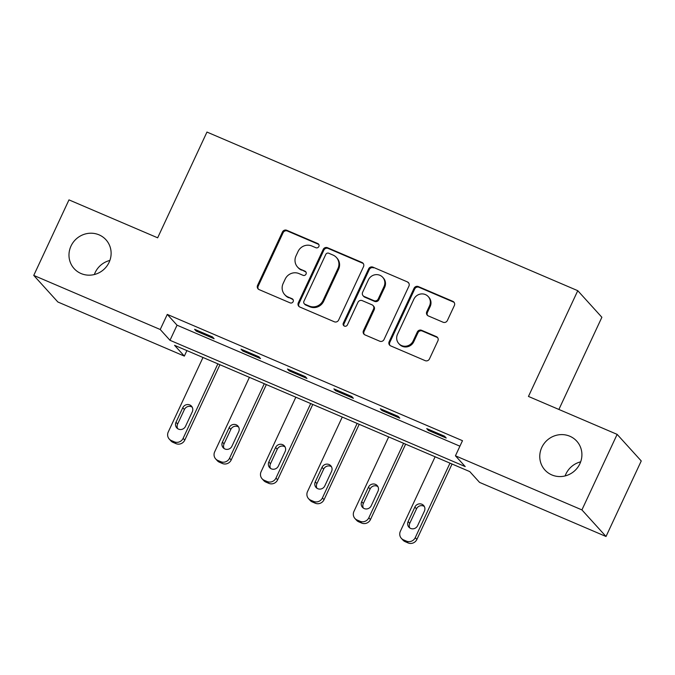 <?xml version="1.0" encoding="UTF-8"?>
<svg xmlns="http://www.w3.org/2000/svg" width="675" height="675" viewBox="0 0 675 675"><rect width="100%" height="100%" fill="white"/><g stroke="black" fill="none" stroke-linecap="round" stroke-linejoin="round"><path stroke-width="1.01" d="M318.87 246.51A2.303 2.211 -42.2 0 0 317.79 243.565L286.757 230.285A3.291 3.156 -42.2 0 0 282.454 231.997L257.563 285.382A3.291 3.156 -42.2 0 0 259.099 289.6L290.132 302.873A2.303 2.211 -42.2 0 0 292.807 299.253A2.303 2.211 -42.2 0 0 292.073 298.721L288.056 297.008A10.547 10.091 -42.2 0 1 284.673 294.595A10.547 10.091 -42.2 0 1 283.129 283.517L285.204 279.07A10.547 10.091 -42.2 0 1 298.974 273.577L302.991 275.299A2.303 2.211 -42.2 0 0 305.674 271.671A2.303 2.211 -42.2 0 0 304.931 271.139L300.915 269.426A10.547 10.091 -42.2 0 1 297.532 267.013A10.547 10.091 -42.2 0 1 295.996 255.935L298.063 251.488A10.547 10.091 -42.2 0 1 311.842 245.995L315.858 247.717A2.303 2.211 -42.2 0 0 318.87 246.51M318.819 244.485A2.303 2.211 -42.2 0 0 318.44 244.282L287.407 231.002A3.291 3.156 -42.2 0 0 283.103 232.723L258.213 286.099A3.291 3.156 -42.2 0 0 258.398 289.178M293.093 299.649A2.303 2.211 -42.2 0 0 292.722 299.438L288.056 297.008M305.952 272.067A2.303 2.211 -42.2 0 0 305.581 271.865L300.915 269.426M541.789 447.441A21.482 20.562 -42.2 0 0 544.928 470.019A21.482 20.562 -42.2 0 0 579.884 463.733A21.482 20.562 -42.2 0 0 576.754 441.155A21.482 20.562 -42.2 0 0 541.789 447.441M580.66 461.835A21.482 20.562 -42.2 0 0 565.903 474.027A21.482 20.562 -42.2 0 0 565.127 475.926M71.002 246.046A21.482 20.562 -42.2 0 0 74.14 268.625A21.482 20.562 -42.2 0 0 109.097 262.339A21.482 20.562 -42.2 0 0 105.958 239.76A21.482 20.562 -42.2 0 0 71.002 246.046M109.873 260.44A21.482 20.562 -42.2 0 0 95.116 272.632A21.482 20.562 -42.2 0 0 94.34 274.531M443.07 322.228A3.291 3.156 -42.2 0 0 447.373 320.515L454.359 305.539A3.291 3.156 -42.2 0 0 452.815 301.32L418.348 286.58A3.291 3.156 -42.2 0 0 414.045 288.293L389.154 341.677A3.291 3.156 -42.2 0 0 390.69 345.895L425.157 360.636A3.291 3.156 -42.2 0 0 429.46 358.923L437.898 340.833A3.291 3.156 -42.2 0 0 436.362 336.614L421.613 330.303A3.291 3.156 -42.2 0 0 417.302 332.024L413.125 340.993A8.817 8.438 -42.2 0 1 398.782 343.567A8.817 8.438 -42.2 0 1 397.499 334.311L413.885 299.16A8.817 8.438 -42.2 0 1 428.228 296.587A8.817 8.438 -42.2 0 1 429.511 305.851L426.777 311.707A3.291 3.156 -42.2 0 0 428.321 315.925L443.07 322.228M33.75 275.408L68.977 199.876L157.655 237.811L206.963 132.064L577.766 290.689L528.458 396.436L617.136 434.371L581.917 509.903L606.023 536.49L479.554 482.389L469.775 471.606L174.563 345.322L184.343 356.105L57.864 301.995L33.75 275.408L160.228 329.51L169.999 340.293L465.21 466.577L455.439 455.802L581.917 509.903M455.439 455.802L462.485 440.691L167.273 314.407L160.228 329.51M363.513 266.676A3.291 3.156 -42.2 0 0 361.977 262.465L327.502 247.717A3.291 3.156 -42.2 0 0 323.198 249.429L298.308 302.813A3.291 3.156 -42.2 0 0 299.843 307.032L334.311 321.773A3.291 3.156 -42.2 0 0 338.622 320.06L363.513 266.676M372.929 267.148L407.396 281.897A3.291 3.156 -42.2 0 1 408.932 286.107L384.041 339.491A3.291 3.156 -42.2 0 1 379.738 341.204L364.989 334.893A3.291 3.156 -42.2 0 1 363.445 330.683L373.545 309.032A3.291 3.156 -42.2 0 0 372.001 304.813L362.222 300.628A3.291 3.156 -42.2 0 0 357.919 302.349L347.406 324.886A2.303 2.211 -42.2 0 1 343.651 325.561A2.303 2.211 -42.2 0 1 343.313 323.139L368.626 268.861A3.291 3.156 -42.2 0 1 372.929 267.148L407.396 281.897M558.892 409.455L601.881 317.275L577.766 290.689M167.273 314.407L177.044 325.19L459.92 446.192M196.239 331.087L214.102 338.723L212.465 336.926L194.611 329.29L196.239 331.087L196.67 330.168M242.663 350.949L260.525 358.585L258.896 356.788L241.034 349.152L242.663 350.949L243.093 350.03M289.094 370.811L306.948 378.447L305.319 376.65L287.466 369.014L289.094 370.811L289.516 369.892M335.517 390.665L353.371 398.309L351.743 396.512L333.889 388.868L335.517 390.665L335.939 389.753M381.94 410.527L399.794 418.163L398.166 416.365L380.312 408.729L381.94 410.527L382.371 409.607M428.363 430.388L446.217 438.024L444.589 436.227L426.735 428.591L428.363 430.388L428.794 429.469M617.136 434.371L641.25 460.958L606.023 536.49M186.907 350.603L184.343 356.105M177.044 325.19L169.999 340.293M297.532 267.013L298.181 267.739A10.547 10.091 -42.2 0 0 301.565 270.143M284.673 294.595L285.323 295.321A10.547 10.091 -42.2 0 0 288.706 297.726M363.327 263.596A3.291 3.156 -42.2 0 0 362.627 263.183L328.16 248.434A3.291 3.156 -42.2 0 0 323.857 250.155L298.957 303.531A3.291 3.156 -42.2 0 0 299.143 306.61M328.784 253.243A2.303 2.211 -42.2 0 0 325.772 254.441L303.919 301.303A2.303 2.211 -42.2 0 0 304.999 304.256L309.234 306.062A10.547 10.091 -42.2 0 0 323.004 300.577L337.939 268.54A10.547 10.091 -42.2 0 0 336.403 257.462A10.547 10.091 -42.2 0 0 333.02 255.057L328.784 253.243M304.256 303.725L304.906 304.442A2.303 2.211 -42.2 0 0 305.648 304.973L304.999 304.256M336.403 257.462L337.053 258.179A10.547 10.091 -42.2 0 1 338.588 269.266L323.654 301.295A10.547 10.091 -42.2 0 1 309.884 306.788L305.648 304.973M408.746 283.027A3.291 3.156 -42.2 0 0 408.046 282.614M373.064 305.573L373.714 306.29A3.291 3.156 -42.2 0 1 374.195 309.749L364.103 331.4A3.291 3.156 -42.2 0 0 364.281 334.479M373.579 267.865A3.291 3.156 -42.2 0 0 369.276 269.587L343.972 323.857A2.303 2.211 -42.2 0 0 344.022 325.882M384.016 286.563A8.817 8.438 -42.2 0 0 382.733 277.307A8.817 8.438 -42.2 0 0 368.39 279.88L362.618 292.267A3.291 3.156 -42.2 0 0 364.154 296.477L373.942 300.662A3.291 3.156 -42.2 0 0 378.245 298.949L384.016 286.563L384.674 287.288A8.817 8.438 -42.2 0 0 383.383 278.024L382.733 277.307M363.099 295.726L363.749 296.443A3.291 3.156 -42.2 0 0 364.804 297.194L364.154 296.477M384.674 287.288L378.894 299.666A3.291 3.156 -42.2 0 1 374.591 301.379L364.804 297.194M428.228 296.587L428.878 297.304A8.817 8.438 -42.2 0 1 430.161 306.568L427.427 312.424A3.291 3.156 -42.2 0 0 427.613 315.503M398.782 343.567L399.431 344.292A8.817 8.438 -42.2 0 0 413.775 341.71L413.125 340.993M437.712 337.753A3.291 3.156 -42.2 0 0 437.012 337.331L422.263 331.02A3.291 3.156 -42.2 0 0 417.96 332.741L413.775 341.71M454.174 302.459A3.291 3.156 -42.2 0 0 453.473 302.046L418.998 287.297A3.291 3.156 -42.2 0 0 414.695 289.01L389.804 342.394A3.291 3.156 -42.2 0 0 389.99 345.473M217.865 363.85L183.127 438.345A6.716 6.429 -42.2 0 1 174.361 441.847L171.382 440.572A6.716 6.429 -42.2 0 1 168.252 431.983L202.989 357.48M219.923 364.728L184.756 440.142A6.716 6.429 137.8 0 1 175.989 443.635L173.011 442.37A6.716 6.429 137.8 0 1 170.859 440.834L169.231 439.037M192.206 407.177A5.366 5.138 -42.2 0 0 184.393 409.539L177.626 424.043A5.366 5.138 -42.2 0 0 177.711 428.692M185.524 426.322L192.282 411.817A5.366 5.138 -42.2 0 0 191.506 406.173A5.366 5.138 -42.2 0 0 182.765 407.751L175.998 422.246A5.366 5.138 -42.2 0 0 176.782 427.891A5.366 5.138 -42.2 0 0 185.524 426.322M264.296 383.704L229.551 458.207A6.716 6.429 -42.2 0 1 220.784 461.7L217.806 460.426A6.716 6.429 -42.2 0 1 214.675 451.837L249.413 377.342M266.347 384.59L231.179 460.004A6.716 6.429 137.8 0 1 222.413 463.497L219.434 462.223A6.716 6.429 137.8 0 1 217.282 460.696L215.654 458.899M238.629 427.039A5.366 5.138 -42.2 0 0 230.816 429.401L224.049 443.905A5.366 5.138 -42.2 0 0 224.134 448.554M231.947 446.183L238.714 431.679A5.366 5.138 -42.2 0 0 237.929 426.035A5.366 5.138 -42.2 0 0 229.188 427.604L222.421 442.108A5.366 5.138 -42.2 0 0 223.206 447.753A5.366 5.138 -42.2 0 0 231.947 446.183M310.719 403.566L275.974 478.069A6.716 6.429 -42.2 0 1 267.207 481.562L264.229 480.288A6.716 6.429 -42.2 0 1 261.098 471.698L295.836 397.204M312.77 404.443L277.611 479.866A6.716 6.429 137.8 0 1 268.836 483.359L265.857 482.085A6.716 6.429 137.8 0 1 263.706 480.549L262.077 478.752M285.052 446.892A5.366 5.138 -42.2 0 0 277.239 449.263L270.481 463.767A5.366 5.138 -42.2 0 0 270.557 468.408M278.37 466.045L285.137 451.541A5.366 5.138 -42.2 0 0 284.352 445.897A5.366 5.138 -42.2 0 0 275.611 447.466L268.844 461.97A5.366 5.138 -42.2 0 0 269.629 467.615A5.366 5.138 -42.2 0 0 278.37 466.045M357.142 423.427L322.405 497.922A6.716 6.429 -42.2 0 1 313.63 501.424L310.66 500.15A6.716 6.429 -42.2 0 1 307.522 491.56L342.259 417.057M359.201 424.305L324.034 499.719A6.716 6.429 137.8 0 1 315.259 503.221L312.289 501.947A6.716 6.429 137.8 0 1 310.129 500.411L308.5 498.614M331.476 466.754A5.366 5.138 -42.2 0 0 323.663 469.125L316.904 483.629A5.366 5.138 -42.2 0 0 316.98 488.27M324.793 485.899L331.56 471.403A5.366 5.138 -42.2 0 0 330.775 465.758A5.366 5.138 -42.2 0 0 322.034 467.328L315.276 481.832A5.366 5.138 -42.2 0 0 316.052 487.477A5.366 5.138 -42.2 0 0 324.793 485.899M403.566 443.289L368.828 517.784A6.716 6.429 -42.2 0 1 360.053 521.277L357.083 520.012A6.716 6.429 -42.2 0 1 353.945 511.422L388.682 436.919M405.624 444.167L370.457 519.581A6.716 6.429 137.8 0 1 361.682 523.074L358.712 521.809A6.716 6.429 137.8 0 1 356.552 520.273L354.923 518.476M377.899 486.616A5.366 5.138 -42.2 0 0 370.086 488.978L363.327 503.483A5.366 5.138 -42.2 0 0 363.403 508.132M371.216 505.761L377.983 491.257A5.366 5.138 -42.2 0 0 377.198 485.612A5.366 5.138 -42.2 0 0 368.457 487.181L361.699 501.685A5.366 5.138 -42.2 0 0 362.483 507.33A5.366 5.138 -42.2 0 0 371.216 505.761M449.989 463.143L415.252 537.646A6.716 6.429 -42.2 0 1 406.477 541.139L403.507 539.865A6.716 6.429 -42.2 0 1 400.368 531.276L435.113 456.781M452.048 464.029L416.88 539.443A6.716 6.429 137.8 0 1 408.113 542.936L405.135 541.662A6.716 6.429 137.8 0 1 402.983 540.135L401.347 538.338M424.322 506.478A5.366 5.138 -42.2 0 0 416.517 508.84L409.75 523.344A5.366 5.138 -42.2 0 0 409.835 527.985M417.648 525.623L424.406 511.118A5.366 5.138 -42.2 0 0 423.622 505.474A5.366 5.138 -42.2 0 0 414.88 507.043L408.122 521.547A5.366 5.138 -42.2 0 0 408.907 527.192A5.366 5.138 -42.2 0 0 417.648 525.623M318.44 244.282L317.79 243.565M292.722 299.438L292.073 298.721M305.581 271.865L304.931 271.139M258.213 286.099L257.563 285.382M283.103 232.723L282.454 231.997M287.407 231.002L286.757 230.285M298.957 303.531L298.308 302.813M323.857 250.155L323.198 249.429M328.16 248.434L327.502 247.717M362.627 263.183L361.977 262.465M309.884 306.788L309.234 306.062M323.654 301.295L323.004 300.577M338.588 269.266L337.939 268.54M364.103 331.4L363.445 330.683M374.195 309.749L373.545 309.032M343.972 323.857L343.313 323.139M369.276 269.587L368.626 268.861M374.591 301.379L373.942 300.662M378.894 299.666L378.245 298.949M427.427 312.424L426.777 311.707M430.161 306.568L429.511 305.851M417.96 332.741L417.302 332.024M422.263 331.02L421.613 330.303M437.012 337.331L436.362 336.614M389.804 342.394L389.154 341.677M414.695 289.01L414.045 288.293M418.998 287.297L418.348 286.58M453.473 302.046L452.815 301.32M183.127 438.345L184.756 440.142M171.382 440.572L173.011 442.37M174.361 441.847L175.989 443.635M177.626 424.043L175.998 422.246M184.393 409.539L182.765 407.751M229.551 458.207L231.179 460.004M217.806 460.426L219.434 462.223M220.784 461.7L222.413 463.497M224.049 443.905L222.421 442.108M230.816 429.401L229.188 427.604M275.974 478.069L277.611 479.866M264.229 480.288L265.857 482.085M267.207 481.562L268.836 483.359M270.481 463.767L268.844 461.97M277.239 449.263L275.611 447.466M322.405 497.922L324.034 499.719M310.66 500.15L312.289 501.947M313.63 501.424L315.259 503.221M316.904 483.629L315.276 481.832M323.663 469.125L322.034 467.328M368.828 517.784L370.457 519.581M357.083 520.012L358.712 521.809M360.053 521.277L361.682 523.074M363.327 503.483L361.699 501.685M370.086 488.978L368.457 487.181M415.252 537.646L416.88 539.443M403.507 539.865L405.135 541.662M406.477 541.139L408.113 542.936M409.75 523.344L408.122 521.547M416.517 508.84L414.88 507.043"/></g></svg>
